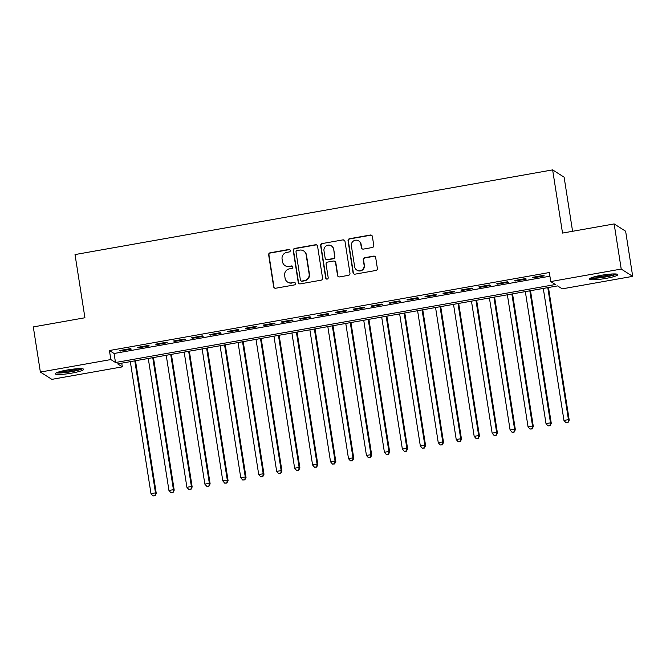 <?xml version="1.0" encoding="UTF-8"?>
<svg xmlns="http://www.w3.org/2000/svg" width="666" height="666" viewBox="0 0 666 666"><rect width="100%" height="100%" fill="white"/><g stroke="black" fill="none" stroke-linecap="round" stroke-linejoin="round"><path stroke-width="1" d="M290.293 250.491A1.265 1.24 -57.6 0 0 288.869 249.467L270.146 252.789A1.807 1.773 -57.6 0 0 268.656 254.878L273.651 286.78A1.807 1.773 -57.6 0 0 275.691 288.236L294.422 284.915A1.265 1.24 -57.6 0 0 294.905 282.609A1.265 1.24 -57.6 0 0 294.031 282.434L291.608 282.867A5.794 5.678 -57.6 0 1 285.081 278.197L284.665 275.533A5.794 5.678 -57.6 0 1 289.41 268.864L291.841 268.431A1.265 1.24 -57.6 0 0 292.324 266.125A1.265 1.24 -57.6 0 0 291.45 265.95L289.027 266.383A5.794 5.678 -57.6 0 1 282.501 261.713L282.084 259.049A5.794 5.678 -57.6 0 1 286.83 252.381L289.26 251.948A1.265 1.24 -57.6 0 0 290.293 250.491M289.893 249.75A1.265 1.24 -57.6 0 0 289.177 249.667L270.454 252.988A1.807 1.773 -57.6 0 0 268.964 255.07L273.959 286.971A1.807 1.773 -57.6 0 0 274.608 288.078M295.055 282.717A1.265 1.24 -57.6 0 0 294.339 282.634L291.608 282.867M292.474 266.233A1.265 1.24 -57.6 0 0 291.758 266.15L289.027 266.383M606.035 278.388A14.386 1.915 -8.9 0 1 589.41 279.071A14.386 1.915 -8.9 0 1 601.198 275.308A14.386 1.915 -8.9 0 1 617.823 274.625A14.386 1.915 -8.9 0 1 606.035 278.388M71.87 373.102A14.386 1.915 -8.9 0 1 55.245 373.793A14.386 1.915 -8.9 0 1 67.033 370.03A14.386 1.915 -8.9 0 1 83.658 369.339A14.386 1.915 -8.9 0 1 71.87 373.102M372.294 247.519A1.807 1.773 -57.6 0 0 373.776 245.438L372.377 236.488A1.807 1.773 -57.6 0 0 370.338 235.023L349.542 238.711A1.807 1.773 -57.6 0 0 348.052 240.801L353.047 272.694A1.807 1.773 -57.6 0 0 355.086 274.159L375.89 270.471A1.807 1.773 -57.6 0 0 377.372 268.381L375.682 257.575A1.807 1.773 -57.6 0 0 373.634 256.119L364.735 257.692A1.807 1.773 -57.6 0 0 363.253 259.782L364.094 265.135A4.845 4.745 -57.6 0 1 356.785 270.063A4.845 4.745 -57.6 0 1 354.662 266.808L351.373 245.812A4.845 4.745 -57.6 0 1 358.683 240.884A4.845 4.745 -57.6 0 1 360.805 244.139L361.355 247.635A1.807 1.773 -57.6 0 0 363.395 249.101L372.294 247.519M40.368 372.061L33.3 326.923L84.923 317.765L75.025 254.57L552.63 169.888L562.529 233.075L614.152 223.926L621.22 269.064L632.7 276.357L562.229 288.853L557.575 285.897L117.666 363.894L122.328 366.858L51.848 379.354L40.368 372.061L110.839 359.565L115.501 362.52L555.402 284.515L550.74 281.56L621.22 269.064M550.74 281.56L549.333 272.527L109.432 350.532L110.839 359.565M317.565 246.204A1.807 1.773 -57.6 0 0 315.526 244.747L294.73 248.435A1.807 1.773 -57.6 0 0 293.24 250.516L298.235 282.417A1.807 1.773 -57.6 0 0 300.283 283.874L321.079 280.186A1.807 1.773 -57.6 0 0 322.56 278.105L317.565 246.204M322.136 243.573L342.932 239.885A1.807 1.773 -57.6 0 1 344.971 241.342L349.966 273.243A1.807 1.773 -57.6 0 1 348.485 275.333L339.577 276.906A1.807 1.773 -57.6 0 1 337.537 275.449L335.514 262.512A1.807 1.773 -57.6 0 0 333.475 261.047L327.572 262.096A1.807 1.773 -57.6 0 0 326.082 264.186L328.196 277.655A1.265 1.24 -57.6 0 1 326.282 278.937A1.265 1.24 -57.6 0 1 325.724 278.088L320.646 245.654A1.807 1.773 -57.6 0 1 322.136 243.573L342.932 239.885M130.528 348.618L119.755 350.532L120.538 351.024L131.31 349.109L130.528 348.618M148.485 345.438L137.712 347.344L138.486 347.835L149.259 345.929L148.485 345.438M166.442 342.249L155.669 344.164L156.443 344.655L167.216 342.749L166.442 342.249M184.399 339.069L173.626 340.975L174.4 341.475L185.173 339.56L184.399 339.069M202.356 335.88L191.583 337.795L192.357 338.286L203.13 336.38L202.356 335.88M220.304 332.7L209.532 334.615L210.306 335.106L221.087 333.191L220.304 332.7M238.261 329.52L227.489 331.427L228.263 331.918L239.036 330.011L238.261 329.52M256.219 326.332L245.446 328.246L246.22 328.738L256.993 326.823L256.219 326.332M274.176 323.152L263.403 325.058L264.177 325.549L274.95 323.643L274.176 323.152M292.124 319.963L281.352 321.878L282.134 322.369L292.907 320.463L292.124 319.963M310.081 316.783L299.309 318.689L300.083 319.189L310.856 317.274L310.081 316.783M328.038 313.594L317.266 315.509L318.04 316L328.813 314.094L328.038 313.594M345.995 310.414L335.223 312.321L335.997 312.82L346.77 310.905L345.995 310.414M363.952 307.234L353.18 309.141L353.954 309.632L364.727 307.725L363.952 307.234M381.901 304.046L371.129 305.96L371.903 306.452L382.684 304.537L381.901 304.046M399.858 300.865L389.086 302.772L389.86 303.263L400.632 301.357L399.858 300.865M417.815 297.677L407.043 299.592L407.817 300.083L418.589 298.168L417.815 297.677M435.772 294.497L425 296.403L425.774 296.894L436.546 294.988L435.772 294.497M453.721 291.308L442.948 293.223L443.731 293.714L454.503 291.808L453.721 291.308M471.678 288.128L460.905 290.035L461.68 290.534L472.452 288.619L471.678 288.128M489.635 284.948L478.862 286.855L479.637 287.346L490.409 285.439L489.635 284.948M507.592 281.76L496.819 283.674L497.594 284.166L508.366 282.251L507.592 281.76M525.549 278.579L514.776 280.486L515.551 280.977L526.323 279.071L525.549 278.579M109.432 350.532L114.086 353.488L549.908 276.207M533.499 277.797L544.28 275.882L543.498 275.391L532.725 277.306L533.499 277.797L533.408 277.181M572.585 231.293L564.119 177.181L552.63 169.888M614.152 223.926L625.632 231.219L632.7 276.357M121.745 363.178L122.328 366.858M114.086 353.488L115.501 362.52M120.538 351.024L120.438 350.408M138.486 347.835L138.395 347.227M156.443 344.655L156.352 344.039M174.4 341.475L174.301 340.859M192.357 338.286L192.258 337.67M210.306 335.106L210.215 334.49M228.263 331.918L228.172 331.31M246.22 328.738L246.12 328.122M264.177 325.549L264.077 324.941M282.134 322.369L282.034 321.753M300.083 319.189L299.991 318.573M318.04 316L317.948 315.384M335.997 312.82L335.897 312.204M353.954 309.632L353.854 309.024M371.903 306.452L371.811 305.836M389.86 303.263L389.768 302.655M407.817 300.083L407.717 299.467M425.774 296.894L425.674 296.287M443.731 293.714L443.631 293.098M461.68 290.534L461.588 289.918M479.637 287.346L479.545 286.738M497.594 284.166L497.494 283.55M515.551 280.977L515.451 280.369M285.031 265.601L285.339 265.801A5.794 5.678 -57.6 0 0 289.335 266.583M287.612 282.084L287.92 282.276A5.794 5.678 -57.6 0 0 291.916 283.058M316.924 245.096A1.807 1.773 -57.6 0 0 315.834 244.938L295.038 248.626A1.807 1.773 -57.6 0 0 293.556 250.716L298.551 282.617A1.807 1.773 -57.6 0 0 299.192 283.724M297.053 250.566A1.265 1.24 -57.6 0 0 296.012 252.031L300.399 280.028A1.265 1.24 -57.6 0 0 301.831 281.052L304.387 280.602A5.794 5.678 -57.6 0 0 309.132 273.926L306.135 254.787A5.794 5.678 -57.6 0 0 299.608 250.116L297.053 250.566M300.957 280.877L301.265 281.077A1.265 1.24 -57.6 0 0 302.139 281.252L301.831 281.052M303.604 250.899L303.912 251.099A5.794 5.678 -57.6 0 1 306.452 254.986L309.449 274.126A5.794 5.678 -57.6 0 1 304.695 280.794L302.139 281.252M344.33 240.235A1.807 1.773 -57.6 0 0 343.24 240.085M334.723 261.297L335.031 261.488A1.807 1.773 -57.6 0 1 335.822 262.704L337.853 275.641A1.807 1.773 -57.6 0 0 338.495 276.756M322.444 243.773A1.807 1.773 -57.6 0 0 320.962 245.854L326.04 278.288A1.265 1.24 -57.6 0 0 326.448 279.029M333.416 249.084A4.845 4.745 -57.6 0 0 326.099 245.937A4.845 4.745 -57.6 0 0 323.984 250.757L325.141 258.158A1.807 1.773 -57.6 0 0 327.181 259.615L333.083 258.566A1.807 1.773 -57.6 0 0 334.573 256.485L333.724 249.284A4.845 4.745 -57.6 0 0 331.601 246.029L331.293 245.837M325.932 259.374L326.248 259.565A1.807 1.773 -57.6 0 0 327.489 259.815L327.181 259.615M333.724 249.284L334.881 256.685A1.807 1.773 -57.6 0 1 333.4 258.766L327.489 259.815M358.683 240.884L358.999 241.084A4.845 4.745 -57.6 0 1 361.114 244.339L361.663 247.835A1.807 1.773 -57.6 0 0 362.304 248.942M356.785 270.063L357.093 270.254A4.845 4.745 -57.6 0 0 364.402 265.334L364.094 265.135M375.033 256.468A1.807 1.773 -57.6 0 0 373.951 256.31L365.051 257.892A1.807 1.773 -57.6 0 0 363.561 259.973L364.402 265.334M371.736 235.373A1.807 1.773 -57.6 0 0 370.646 235.223L349.85 238.911A1.807 1.773 -57.6 0 0 348.368 240.992L353.363 272.894A1.807 1.773 -57.6 0 0 354.004 274.001M130.32 361.655L150.991 493.664L155.478 492.865L156.252 493.356L135.489 360.739M154.737 495.604L152.939 495.92L155.045 495.795L155.478 492.865L134.807 360.855M152.939 495.92L150.991 493.664M156.252 493.356L155.045 495.795M81.194 368.664A12.446 1.657 -8.9 0 1 71.32 371.453A12.446 1.657 -8.9 0 1 57.384 372.394M60.065 371.553A11.522 1.532 171.1 0 0 71.021 370.446A11.522 1.532 171.1 0 0 78.38 368.681M56.252 372.877A14.294 1.906 171.1 0 0 71.628 371.645A14.294 1.906 171.1 0 0 82.418 368.781M615.359 273.951A12.446 1.657 -8.9 0 1 606.21 276.606A12.446 1.657 -8.9 0 1 593.939 277.93A12.446 1.657 -8.9 0 1 591.55 277.68M594.23 276.84A11.522 1.532 171.1 0 0 594.505 276.84A11.522 1.532 171.1 0 0 612.553 273.967M590.417 278.155A14.294 1.906 171.1 0 0 592.54 278.305A14.294 1.906 171.1 0 0 616.583 274.059M148.277 358.475L168.948 490.476L173.435 489.685L174.209 490.176L153.446 357.55M172.685 492.415L170.896 492.732L173.002 492.615L173.435 489.685L152.764 357.675M170.896 492.732L168.948 490.476M174.209 490.176L173.002 492.615M166.225 355.286L186.905 487.296L191.392 486.496L192.166 486.988L171.395 354.37M190.643 489.235L188.844 489.552L190.951 489.427L191.392 486.496L170.721 354.495M188.844 489.552L186.905 487.296M192.166 486.988L190.951 489.427M184.182 352.106L204.853 484.107L209.349 483.316L210.123 483.807L189.352 351.19M208.6 486.047L206.801 486.363L208.908 486.247L209.349 483.316L188.669 351.307M206.801 486.363L204.853 484.107M210.123 483.807L208.908 486.247M202.139 348.917L222.81 480.927L227.297 480.128L228.08 480.627L207.309 348.002M226.557 482.867L224.758 483.183L226.865 483.058L227.297 480.128L206.626 348.127M224.758 483.183L222.81 480.927M228.08 480.627L226.865 483.058M220.096 345.737L240.767 477.747L245.255 476.948L246.029 477.439L225.266 344.822M244.505 479.678L242.715 480.003L244.822 479.878L245.255 476.948L224.584 344.938M242.715 480.003L240.767 477.747M246.029 477.439L244.822 479.878M238.053 342.549L258.724 474.558L263.212 473.767L263.986 474.259L243.215 341.633M262.462 476.498L260.672 476.814L262.779 476.698L263.212 473.767L242.541 341.758M260.672 476.814L258.724 474.558M263.986 474.259L262.779 476.698M256.002 339.369L276.673 471.378L281.169 470.579L281.943 471.07L261.172 338.453M280.419 473.31L278.621 473.634L280.727 473.509L281.169 470.579L260.498 338.569M278.621 473.634L276.673 471.378M281.943 471.07L280.727 473.509M273.959 336.188L294.63 468.19L299.117 467.399L299.9 467.89L279.129 335.264M298.376 470.129L296.578 470.446L298.684 470.329L299.117 467.399L278.446 335.389M296.578 470.446L294.63 468.19M299.9 467.89L298.684 470.329M291.916 333L312.587 465.01L317.074 464.21L317.849 464.702L297.086 332.084M316.333 466.949L314.535 467.266L316.641 467.141L317.074 464.21L296.403 332.201M314.535 467.266L312.587 465.01M317.849 464.702L316.641 467.141M309.873 329.82L330.544 461.821L335.031 461.03L335.806 461.521L315.043 328.904M334.282 463.761L332.492 464.077L334.598 463.961L335.031 461.03L314.36 329.021M332.492 464.077L330.544 461.821M335.806 461.521L334.598 463.961M327.822 326.631L348.501 458.641L352.988 457.842L353.763 458.341L332.992 325.716M352.239 460.581L350.441 460.897L352.547 460.772L352.988 457.842L332.317 325.84M350.441 460.897L348.501 458.641M353.763 458.341L352.547 460.772M345.779 323.451L366.45 455.461L370.945 454.662L371.72 455.153L350.949 322.535M370.196 457.392L368.398 457.717L370.504 457.592L370.945 454.662L350.266 322.652M368.398 457.717L366.45 455.461M371.72 455.153L370.504 457.592M363.736 320.263L384.407 452.272L388.894 451.473L389.677 451.973L368.906 319.347M388.153 454.212L386.355 454.528L388.461 454.412L388.894 451.473L368.223 319.472M386.355 454.528L384.407 452.272M389.677 451.973L388.461 454.412M381.693 317.083L402.364 449.092L406.851 448.293L407.625 448.784L386.863 316.167M406.102 451.024L404.312 451.348L406.418 451.223L406.851 448.293L386.18 316.283M404.312 451.348L402.364 449.092M407.625 448.784L406.418 451.223M399.65 313.894L420.321 445.904L424.808 445.113L425.582 445.604L404.811 312.978M424.059 447.843L422.269 448.16L424.375 448.043L424.808 445.113L404.137 313.103M422.269 448.16L420.321 445.904M425.582 445.604L424.375 448.043M417.599 310.714L438.27 442.723L442.765 441.924L443.539 442.415L422.768 309.798M442.016 444.663L440.218 444.98L442.324 444.855L442.765 441.924L422.094 309.915M440.218 444.98L438.27 442.723M443.539 442.415L442.324 444.855M435.556 307.534L456.227 439.535L460.714 438.744L461.496 439.235L440.726 306.61M459.973 441.475L458.175 441.791L460.281 441.675L460.714 438.744L440.043 306.735M458.175 441.791L456.227 439.535M461.496 439.235L460.281 441.675M453.513 304.345L474.184 436.355L478.671 435.556L479.445 436.055L458.683 303.43M477.93 438.295L476.132 438.611L478.238 438.486L478.671 435.556L458 303.554M476.132 438.611L474.184 436.355M479.445 436.055L478.238 438.486M471.47 301.165L492.141 433.166L496.628 432.376L497.402 432.867L476.64 300.249M495.879 435.106L494.089 435.431L496.195 435.306L496.628 432.376L475.957 300.366M494.089 435.431L492.141 433.166M497.402 432.867L496.195 435.306M489.418 297.977L510.098 429.986L514.585 429.187L515.359 429.687L494.588 297.061M513.836 431.926L512.037 432.242L514.144 432.117L514.585 429.187L493.914 297.186M512.037 432.242L510.098 429.986M515.359 429.687L514.144 432.117M507.375 294.797L528.046 426.806L532.542 426.007L533.316 426.498L512.545 293.881M531.793 428.738L529.994 429.062L532.101 428.937L532.542 426.007L511.863 293.997M529.994 429.062L528.046 426.806M533.316 426.498L532.101 428.937M525.332 291.608L546.003 423.618L550.491 422.827L551.273 423.318L530.502 290.692M549.75 425.557L547.952 425.874L550.058 425.757L550.491 422.827L529.82 290.817M547.952 425.874L546.003 423.618M551.273 423.318L550.058 425.757M543.289 288.428L563.96 420.437L568.448 419.638L569.222 420.129L548.459 287.512M567.698 422.377L565.909 422.694L568.015 422.569L568.448 419.638L547.777 287.629M565.909 422.694L563.96 420.437M569.222 420.129L568.015 422.569"/></g></svg>
